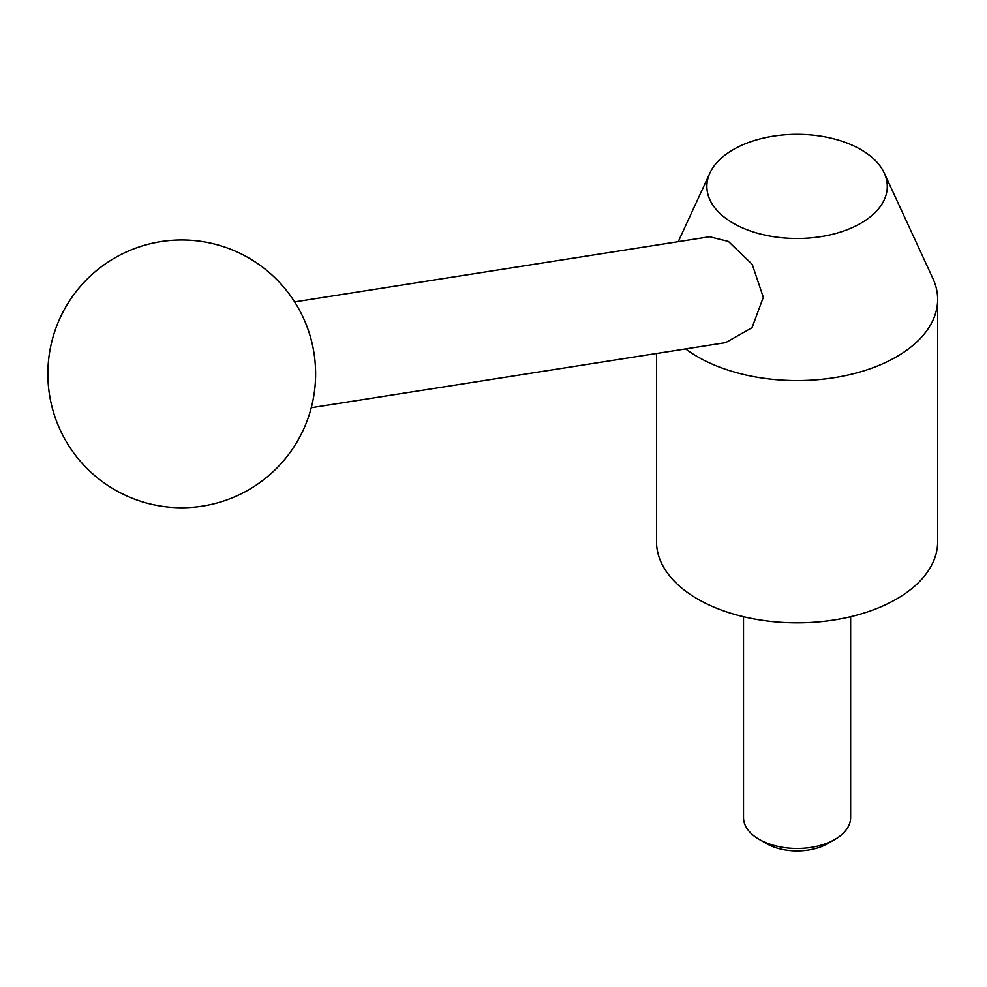 <?xml version="1.0" encoding="UTF-8"?>
<svg xmlns="http://www.w3.org/2000/svg" width="987" height="987" viewBox="0 0 987 987"><rect width="100%" height="100%" fill="white"/><g stroke="black" fill="none" stroke-linecap="round" stroke-linejoin="round"><path stroke-width="1.48" d="M860.861 149.592A90.199 52.077 0 0 0 773.66 136.12A90.199 52.077 0 0 0 709.912 173.021A90.199 52.077 0 0 0 733.292 223.247A90.199 52.077 0 0 0 842.121 231.538A90.199 52.077 0 0 0 884.241 173.021A90.199 52.077 0 0 0 860.861 149.592M685.681 348.917A140.573 81.156 0 0 0 697.673 356.8A140.573 81.156 0 0 0 850.868 374.394A140.573 81.156 0 0 0 937.65 299.406A140.573 81.156 0 0 0 932.912 278.519L884.241 173.021M294.644 301.911L709.579 236.744L728.431 241.457L752.23 264.368L763.309 297.297L752.045 327.696L725.605 342.637L311.263 407.717M656.503 353.494L656.503 541.69A140.573 81.156 0 0 0 697.673 599.072A140.573 81.156 0 0 0 850.868 616.665A140.573 81.156 0 0 0 937.65 541.69L937.65 299.406M834.94 839.382L827.686 843.577A43.28 24.983 0 0 1 766.467 843.577L759.213 839.382A53.557 30.918 0 0 0 834.94 839.382A53.557 30.918 0 0 0 850.634 817.52L850.634 616.727M743.519 616.727L743.519 817.52A53.557 30.918 0 0 0 759.213 839.382L766.467 843.577M709.912 173.021L678.242 241.667M114.8 489.799A133.874 133.874 0 0 0 297.679 440.794A133.874 133.874 0 0 0 248.675 257.915A133.874 133.874 0 0 0 65.796 306.92A133.874 133.874 0 0 0 114.8 489.799"/></g></svg>
